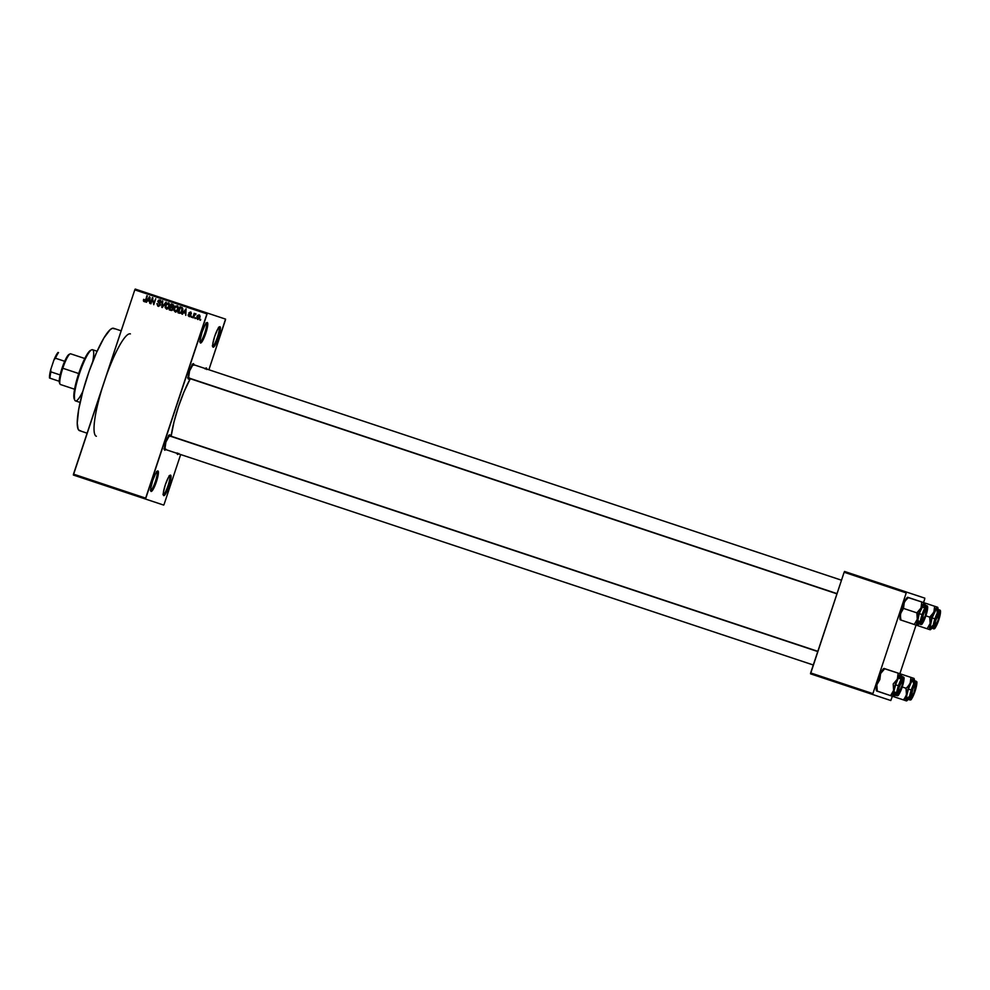 <?xml version="1.0" encoding="UTF-8"?>
<svg xmlns="http://www.w3.org/2000/svg" width="990" height="990" viewBox="0 0 990 990"><rect width="100%" height="100%" fill="white"/><g stroke="black" fill="none" stroke-linecap="round" stroke-linejoin="round"><path stroke-width="1.49" d="M170.577 475.15L169.698 475.608L170.874 475.472L171.022 477.217L169.018 486.003L166.06 493.07L163.758 495.631A10.791 1.943 -71.6 0 1 163.486 495.346A10.791 1.943 -71.6 0 1 165.318 484.778A10.791 1.943 -71.6 0 1 170.181 475.212A10.791 1.943 -71.6 0 1 170.577 475.15A10.791 1.943 -71.6 0 1 169.018 486.003A10.791 1.943 -71.6 0 1 163.758 495.631L163.449 492.191L165.318 484.778L168.263 477.725L170.577 475.15M163.325 494.74L163.758 495.631L163.325 494.74M219.953 326.725L219.075 327.17L220.25 327.046L220.399 328.791L218.394 337.578L215.449 344.631L213.135 347.193A10.791 1.943 -71.6 0 1 212.862 346.908A10.791 1.943 -71.6 0 1 214.694 336.34A10.791 1.943 -71.6 0 1 219.557 326.787A10.791 1.943 -71.6 0 1 219.953 326.725A10.791 1.943 -71.6 0 1 218.394 337.578A10.791 1.943 -71.6 0 1 213.135 347.193L212.825 343.765L214.694 336.34L217.639 329.286L219.953 326.725M212.702 346.314L213.135 347.193L212.702 346.314M207.318 322.53L206.44 322.975L207.615 322.839L207.776 324.596L205.759 333.37L202.814 340.436L200.512 342.998A10.791 1.943 -71.6 0 1 200.228 342.713A10.791 1.943 -71.6 0 1 202.071 332.145A10.791 1.943 -71.6 0 1 206.922 322.579A10.791 1.943 -71.6 0 1 207.318 322.53A10.791 1.943 -71.6 0 1 205.759 333.37A10.791 1.943 -71.6 0 1 200.512 342.998L200.203 339.57L202.071 332.145L205.017 325.091L207.318 322.53M200.079 342.107L200.512 342.998L200.079 342.107M157.942 470.955L157.064 471.401L158.239 471.277L158.4 473.022L156.383 481.808L153.438 488.862L151.136 491.424A10.791 1.943 -71.6 0 1 150.851 491.139A10.791 1.943 -71.6 0 1 152.695 480.571A10.791 1.943 -71.6 0 1 157.546 471.017A10.791 1.943 -71.6 0 1 157.942 470.955A10.791 1.943 -71.6 0 1 156.383 481.808A10.791 1.943 -71.6 0 1 151.136 491.424L150.827 487.996L152.695 480.571L155.64 473.517L157.942 470.955M150.703 490.545L151.136 491.424L150.703 490.545M189.597 378.007L188.719 378.984L188.075 378.378L188.397 379.046A8.093 1.46 -71.6 0 1 188.187 378.836A8.093 1.46 -71.6 0 1 189.573 370.904A8.093 1.46 -71.6 0 1 193.211 363.738A8.093 1.46 -71.6 0 1 193.508 363.689L192.852 364.023L193.731 363.924L193.842 365.236M205.437 368.602A8.093 1.46 -71.6 0 1 206.056 368.008A8.093 1.46 -71.6 0 1 206.353 367.958L205.697 368.305L206.576 368.206L206.687 369.518M178.782 453.42L177.891 454.41L177.247 453.804L177.581 454.46A8.093 1.46 -71.6 0 1 177.371 454.249A8.093 1.46 -71.6 0 1 177.222 453.395M165.936 449.151L165.058 450.128L164.402 449.522L164.736 450.19A8.093 1.46 -71.6 0 1 164.526 449.98A8.093 1.46 -71.6 0 1 165.899 442.047A8.093 1.46 -71.6 0 1 169.537 434.882A8.093 1.46 -71.6 0 1 169.847 434.833L169.179 435.167L170.057 435.068L170.181 436.38M87.12 433.187L79.584 430.675L87.12 433.187M113.627 328.309L121.176 330.821L113.627 328.309A53.943 9.739 108.4 0 0 87.367 376.423A53.943 9.739 108.4 0 0 79.584 430.675L78.099 429.091L77.232 423.175L78.656 409.588L82.826 391.409L89.075 371.411L96.475 352.65L103.9 337.974L110.212 329.621L112.637 328.247L114.456 328.853M225.423 320.018L208.89 369.753L225.559 319.114L207.393 313.075L225.559 319.114L225.423 320.018M180.675 454.546L164.13 504.281L180.675 454.546M145.654 498.131L73.495 474.123L134.788 289.872L206.947 313.867L145.654 498.131L145.53 499.034L163.697 505.086L164.13 504.281L163.697 505.086L73.371 475.039L145.53 499.034L207.393 313.075L206.947 313.867L134.788 289.872L73.371 475.039L73.495 474.123L145.654 498.131M197.616 319.386L199.807 317.778L200.054 316.033L199.114 314.882L197.443 315.501L196.688 318.211L197.616 319.386L199.869 317.58L199.114 314.882L196.886 316.639L197.616 319.386M193.26 317.852L195.364 313.632L194.473 314.201L194.176 313.323L192.728 317.666L195.079 314.399L194.176 313.323L192.728 317.666M189.041 316.528L190.872 315.303L189.437 313.162L190.204 312.617L191.342 313.681L190.402 311.986L188.843 313.125L190.179 315.624L189.127 315.86L188.211 314.696L188.174 315.538L189.041 316.528L190.798 315.55L189.461 312.951L191.342 313.681L190.513 312.023L188.904 312.865L190.228 315.043L189.288 315.921L188.211 314.696L189.041 316.528M179.574 313.286L182.593 310.947L182.296 307.692L179.994 306.801L178.002 312.766L181.009 313.248L182.816 310.105L182.445 307.841L179.994 306.801L178.002 312.766L179.574 313.286L178.856 312.283L178.621 312.976M171.839 304.091L171.604 304.784L172.879 304.437L171.221 303.881L169.228 309.858L171.938 310.501L173.101 309.189L173.819 305.192L171.221 303.881L169.228 309.858L170.886 310.402L170.082 309.363L169.847 310.056M162.323 307.556L165.986 302.136L162.261 306.752L162.756 301.059L161.791 307.383L165.986 302.136L162.261 306.752L162.199 300.886L161.791 307.383M150.925 303.769L152.522 298.98L153.747 304.697L155.739 298.733L153.611 303.336L152.373 297.619L150.925 303.769L152.522 298.98L153.747 304.697L155.739 298.733L153.611 303.336L152.373 297.619L150.393 303.584M146.805 295.762L145.654 300.824L144.379 300.898L143.587 299.339L143.686 301.331L145.579 300.948L147.349 295.936L145.035 300.725L144.206 300.799L143.587 299.339L143.426 300.886L144.045 301.096L144.206 299.549M146.458 302.272L147.51 300.651L149.354 301.257L149.787 303.385L149.502 296.654L145.889 302.086L147.51 300.651L149.354 301.257L149.787 303.385L149.502 296.654L145.889 302.086M158.004 306.207L160.244 305.031L160.182 303.695L158.338 301.876L159.538 300.7L160.962 302.371L159.947 300.044L158.672 300.143L157.806 301.48L159.687 304.116L159.501 305.254L158.041 305.415L156.915 303.596L157.818 306.133L160.244 305.031L158.289 305.526L156.915 303.596L158.004 306.207M165.169 307.544L166.506 309.029L168.436 308.397L169.711 305.563L169.104 303.287L166.852 303.076L165.169 305.873L166.382 308.991L168.213 308.583L169.463 306.615L168.424 302.866L165.318 305.316L165.169 307.544M173.931 310.464L175.391 311.974L177.408 311.095L178.485 308.484L177.878 306.207L175.626 305.997L173.943 308.781L173.931 310.464L174.463 310.13L175.156 311.912L176.987 311.504L178.237 309.536L177.198 305.786L174.092 308.237L173.931 310.464M182.457 314.251L183.509 312.617L185.353 313.236L185.786 315.365L186.071 308.818L181.9 314.065L183.509 312.617L185.353 313.236L185.786 315.365L186.071 308.818L181.9 314.065M191.738 317.332L191.478 316.305L191.206 317.159M195.401 318.557L195.141 317.53L194.857 318.384M200.426 320.228L200.71 319.374L199.893 320.055M135.234 289.068L207.393 313.075L135.234 289.068L134.788 289.872L135.234 289.068M102.527 387.028L105.856 376.992M872.747 693.582L810.649 672.928L844.136 572.257L906.234 592.911L872.611 694.485L890.79 700.524L892.386 696.23L890.79 700.524L810.525 673.831L872.611 694.485L906.234 592.911L906.667 592.119L924.833 598.158L906.667 592.119L906.234 592.911L844.136 572.257L810.525 673.831L810.649 672.928L872.747 693.582M844.581 571.465L906.667 592.119L844.581 571.465L844.136 572.257L844.581 571.465M924.71 599.061L923.546 602.564L924.71 599.061M916.047 625.086L899.873 673.707L916.047 625.086M190.278 378.725A41.357 7.462 108.4 0 0 171.159 436.219L174.005 421.913L178.46 406.717L183.992 391.879L190.278 378.725M165.652 449.547A8.093 1.46 -71.6 0 1 164.736 450.19L165.899 442.047L169.847 434.833A8.093 1.46 -71.6 0 1 170.193 435.897M178.497 453.816A8.093 1.46 -71.6 0 1 177.581 454.46L177.235 452.913M205.153 368.998L206.353 367.958A8.093 1.46 -71.6 0 1 206.7 369.022M189.313 378.403A8.093 1.46 -71.6 0 1 188.397 379.046L189.573 370.904L193.508 363.689A8.093 1.46 -71.6 0 1 193.854 364.753M96.364 436.256A53.943 9.739 -71.6 0 1 104.148 382.004A53.943 9.739 -71.6 0 1 130.408 333.89M80.561 430.724L79.584 430.675M169.537 475.769A9.888 1.782 -71.6 0 1 168.028 485.682A9.888 1.782 -71.6 0 1 163.301 494.517A9.888 1.782 108.4 0 0 168.028 485.682A9.888 1.782 108.4 0 0 169.537 475.769M218.914 327.344A9.888 1.782 -71.6 0 1 217.404 337.243A9.888 1.782 -71.6 0 1 212.677 346.079A9.888 1.782 108.4 0 0 217.404 337.243A9.888 1.782 108.4 0 0 218.914 327.344M206.291 323.148A9.888 1.782 -71.6 0 1 204.769 333.048A9.888 1.782 -71.6 0 1 200.054 341.884A9.888 1.782 108.4 0 0 204.769 333.048A9.888 1.782 108.4 0 0 206.291 323.148M156.915 471.574A9.888 1.782 -71.6 0 1 155.393 481.474A9.888 1.782 -71.6 0 1 150.678 490.31A9.888 1.782 108.4 0 0 155.393 481.474A9.888 1.782 108.4 0 0 156.915 471.574M181.826 312.531L178.769 312.246L180.291 307.68L182.061 308.484L182.593 310.934L181.937 312.333L179.735 312.568L181.974 312.357M144.738 301.789L143.426 300.886L144.119 301.591L146 299.995L147.349 295.936M144.02 300.304L144.503 301.69M147.584 300.675L148.005 300.032L147.584 300.675M147.918 300.007L150.035 297.52L149.898 300.663L147.918 300.007L149.614 297.384L149.403 300.502L147.918 300.007M152.596 299.017L152.967 297.916L152.596 299.017M153.784 304.611L153.623 303.348L153.784 304.611M158.623 306.405L157.521 303.806M158.907 305.724L160.331 305.069L158.412 301.381L159.737 300.75L160.962 302.371L159.947 300.044L157.88 301.183L159.378 303.497L158.499 301.381L160.566 300.255M161.024 302.47L160.355 300.96L159.031 301.579M157.422 304.19L158.437 306.343M160.355 300.96L161.098 302.012M160.405 300.205L158.635 301.071M158.4 302L160.38 304.561M159.959 305.613L159.006 305.762M166.766 303.905L168.721 302.99M167.001 309.202L165.776 307.754L166.778 309.103M168.51 302.977L166.37 304.512M169.773 305.205L168.201 303.571L168.931 306.43L166.617 308.298L165.85 305.514L168.201 303.571L169.748 304.969M168.733 308.076L167.223 308.496L168.671 308.137M169.154 304.994L169.463 306.603L167.223 308.496L166.11 307.989L165.664 306.294L166.654 304.017L168.3 303.608L169.154 304.994M170.775 307.271L171.01 306.566L170.775 307.271M170.886 310.402L173.101 309.189L172.854 307.482L173.844 306.417L172.879 304.437M172.866 309.759L171.753 307.593L172.557 309.016L171.703 309.821L169.995 309.338L170.701 307.234L172.792 307.977M172.99 308.113L173.262 308.756M172.322 310.019L171.703 309.821L172.322 310.019M173.51 307.098L172.446 305.069L173.275 306.343L170.924 306.541L171.518 304.759L173.968 306.108M173.275 306.343L170.924 306.541L171.518 304.759L173.275 306.343M172.557 309.016L171.753 309.92L169.995 309.338L170.701 307.234L172.371 307.902L172.557 309.016M178.547 308.125L176.975 306.479L177.705 309.338L175.391 311.207L174.092 308.237L176.975 306.479L178.522 307.89M175.539 306.826L177.495 305.91M175.774 312.11L174.549 310.662L175.539 312.023M177.272 305.898L175.143 307.42M177.507 310.984L175.997 311.417L177.445 311.058M177.928 307.915L178.237 309.524L175.997 311.417L174.883 310.897L174.438 309.214L175.428 306.925L176.975 306.479L177.928 307.915M180.378 307.704L180.601 306.999L180.378 307.704M182.296 307.692L181.492 307.296M182.903 309.251L181.232 307.989L182.754 308.818M181.962 308.36L181.368 312.147L178.769 312.246L180.291 307.68L181.962 308.36M183.583 312.642L184.016 312.011L183.583 312.642M183.917 311.986L186.033 309.499L185.897 312.642L183.917 311.986L185.625 309.363L185.402 312.481L183.917 311.986M189.659 316.738L188.818 314.907M190.711 315.946L189.288 315.921L190.847 315.686L189.523 313.063L191.132 312.234M191.404 313.781L190.946 312.852L190.08 313.162M188.781 315.179L189.399 316.627M190.884 312.172L189.622 312.828M189.486 313.199L190.872 315.365M195.711 313.842L195.438 314.61L195.364 313.632L194.473 314.201L195.983 313.842M195.698 314.61L195.018 314.944M197.938 319.448L197.27 318.075M200.079 316.392L198.891 315.501L199.324 317.443L197.839 318.768L196.886 316.639L198.891 315.501L200.104 316.565M198.049 315.723L199.411 315.018M199.423 318.619L197.27 318.05L198.049 319.51M199.547 315.043L197.926 315.897L199.138 315.624L199.856 317.629L197.839 318.768L199.299 318.743M197.27 318.05L197.926 315.847M75.5 400.9A26.965 4.863 -71.6 0 1 74.807 400.183A26.965 4.863 -71.6 0 1 79.398 373.762A26.965 4.863 -71.6 0 1 91.538 349.866A26.965 4.863 -71.6 0 1 92.528 349.718A26.965 4.863 108.4 0 0 79.398 373.762A26.965 4.863 108.4 0 0 75.5 400.9L80.091 402.423L75.5 400.9A26.965 4.863 108.4 0 0 82.603 391.892A26.965 4.863 -71.6 0 1 75.5 400.9M91.538 349.866L90.449 350.435A26.074 4.702 108.4 0 0 78.717 373.539A26.074 4.702 108.4 0 0 74.275 399.069L74.807 400.183M97.119 351.24L92.528 349.718L97.119 351.24M92.825 361.177A26.965 4.863 108.4 0 0 92.528 349.718A26.965 4.863 -71.6 0 1 92.825 361.177M74.547 399.502L74.201 391.471L78.717 373.539L84.942 358.182L88.333 352.502L90.932 350.262M911.691 696.663A6.299 1.139 -71.6 0 1 911.258 696.416L912.904 688.879L914.612 685.402L915.639 685.03A6.299 1.139 -71.6 0 1 914.463 691.292A6.299 1.139 -71.6 0 1 911.691 696.663L910.602 697.232A7.19 1.299 108.4 0 1 910.54 697.257A7.19 1.299 108.4 0 0 911.295 696.515M914.834 691.193A8.093 1.46 -71.6 0 1 910.689 698.185A8.093 1.46 -71.6 0 1 912.062 690.265L915.28 683.459L916.22 683.286L916.233 685.625L913.758 694.089L910.899 698.408L912.062 690.265A8.093 1.46 -71.6 0 1 915.701 683.1A8.093 1.46 -71.6 0 1 914.834 691.193L914.834 691.193M913.498 683.372L913.213 680.229L916.072 681.182A9.888 1.782 108.4 0 0 911.258 689.993L911.852 690.191A9.355 1.683 -71.6 0 1 916.406 681.85A9.355 1.683 -71.6 0 1 915.057 691.255L916.79 682.741L916.035 681.924L914.401 684.078L910.837 693.631L910.503 699.596L912.495 697.381L915.057 691.255A9.355 1.683 -71.6 0 1 910.503 699.596A9.355 1.683 -71.6 0 1 911.852 690.191L911.258 689.993A9.888 1.782 -71.6 0 1 916.072 681.182C915.998 682.469 918.584 678.534 915.057 691.268C910.255 703.568 910.54 698.866 909.822 699.942A9.888 1.782 -71.6 0 1 911.258 689.993L908.399 689.052L911.258 689.993A9.888 1.782 108.4 0 0 909.822 699.942L906.976 698.99L909.08 696.651M913.213 680.229A9.888 1.782 108.4 0 0 908.399 689.052L906.692 695.846L906.976 698.99A9.888 1.782 108.4 0 1 908.399 689.052L911.109 682.58L913.213 680.229M913.3 678.175L900.455 673.905L910.949 677.395L910.726 681.924L908.461 686.033L906.036 688.26L902.212 686.986L906.036 688.26L906.667 693.087L906.011 696.119L903.462 699.905L892.968 696.416L906.221 700.821M908.362 698.952L906.642 700.858L905.85 699.757L908.065 688.941L912.322 679.524L913.844 678.348L914.302 681.095M915.193 684.795A7.19 1.299 108.4 0 0 915.032 683.756A7.19 1.299 -71.6 0 1 915.119 683.942A7.19 1.299 108.4 0 0 915.069 683.818A7.19 1.299 108.4 0 0 915.032 683.756M907.31 687.196L906.036 688.26L906.456 694.658A11.868 2.141 -71.6 0 1 910.206 683.397L907.31 687.196M904.464 698.754L903.462 699.905L906.345 700.87A11.868 2.141 -71.6 0 1 906.456 694.658L904.464 698.754M908.09 699.373A11.868 2.141 -71.6 0 1 906.791 700.809A11.868 2.141 -71.6 0 1 906.345 700.87L906.469 700.908M913.968 678.398L913.844 678.348A11.868 2.141 -71.6 0 1 914.154 678.67A11.868 2.141 -71.6 0 1 914.339 680.6M911.926 677.717L910.949 677.395L910.206 683.397A11.868 2.141 -71.6 0 1 913.844 678.348L911.926 677.717M897.497 672.915L898.14 673.126L897.88 677.655L896.606 680.489L893.19 683.991L893.624 690.389L890.616 695.636L893.376 696.552M911.258 696.416L910.565 696.737L911.258 696.416A6.299 1.139 -71.6 0 1 912.83 689.077A6.299 1.139 -71.6 0 1 915.601 684.919A6.299 1.139 -71.6 0 1 915.639 685.03L913.993 692.567L912.285 696.057L911.258 696.416M915.552 684.832L915.119 683.942M938.409 613.045L938.768 613.713A6.299 1.139 -71.6 0 1 939.263 613.775A6.299 1.139 -71.6 0 1 938.26 619.74A6.299 1.139 -71.6 0 1 935.463 625.457L938.31 619.604L939.04 613.602L935.575 620.73L934.857 624.542L935.463 625.457A6.299 1.139 -71.6 0 1 935.364 625.519A6.299 1.139 -71.6 0 1 935.637 620.532A6.299 1.139 -71.6 0 1 938.768 613.713L938.409 613.045M939.263 613.775L938.73 612.674A7.19 1.299 108.4 0 0 938.706 612.612A7.19 1.299 108.4 0 1 938.854 613.652M934.387 626.014A7.19 1.299 -71.6 0 1 934.213 626.113A7.19 1.299 108.4 0 0 934.275 626.088A7.19 1.299 108.4 0 0 934.387 626.014L935.265 625.556M897.88 692.889A7.19 1.299 -71.6 0 1 897.707 692.988A7.19 1.299 108.4 0 0 897.757 692.963A7.19 1.299 108.4 0 0 897.88 692.889L898.759 692.431M902.261 680.588L899.068 687.605L898.351 691.416L898.957 692.332A6.299 1.139 -71.6 0 1 898.858 692.394A6.299 1.139 -71.6 0 1 899.118 687.407A6.299 1.139 -71.6 0 1 902.261 680.588A6.299 1.139 -71.6 0 1 902.756 680.65A6.299 1.139 -71.6 0 1 901.754 686.615A6.299 1.139 -71.6 0 1 898.957 692.332L902.15 685.303L902.868 681.491L902.261 680.588M817.765 651.556L168.783 435.674L817.765 651.556M902.756 680.65L902.224 679.548A7.19 1.299 108.4 0 0 902.199 679.487A7.19 1.299 108.4 0 1 902.348 680.526M921.393 621.324L922.086 621.002A6.299 1.139 -71.6 0 1 923.658 613.664A6.299 1.139 -71.6 0 1 926.43 609.506A6.299 1.139 -71.6 0 1 926.467 609.617L925.242 616.003L922.235 621.25L923.311 614.617L925.44 609.989L926.467 609.617A6.299 1.139 -71.6 0 1 925.279 615.879A6.299 1.139 -71.6 0 1 922.519 621.25A6.299 1.139 -71.6 0 1 922.086 621.002L921.393 621.324M925.947 608.528A7.19 1.299 108.4 0 0 925.898 608.404A7.19 1.299 108.4 0 0 925.86 608.343A7.19 1.299 -71.6 0 1 925.947 608.528L926.368 609.419M188.051 377.735L837.033 593.629L188.051 377.735M922.123 621.101A7.19 1.299 108.4 0 1 921.368 621.844A7.19 1.299 108.4 0 0 921.43 621.819L922.519 621.25M84.781 358.504L70.661 353.814A16.187 2.921 108.4 0 0 62.791 368.243L62.098 368.008A15.283 2.76 108.4 0 0 60.143 374.938L64.684 361.288A15.283 2.76 -71.6 0 1 67.741 355.682A15.283 2.76 108.4 0 0 64.684 361.288A15.283 2.76 108.4 0 0 62.098 368.008L62.791 368.243A16.187 2.921 -71.6 0 1 70.067 353.9L68.978 354.469A15.283 2.76 108.4 0 0 67.741 355.682L69.189 354.383M59.61 383.167L59.227 381.274A15.283 2.76 108.4 0 0 59.499 382.982L60.031 384.083A16.187 2.921 -71.6 0 1 62.791 368.243L78.717 373.539L62.791 368.243A16.187 2.921 108.4 0 0 60.452 384.516L74.572 389.219M60.143 374.938A15.283 2.76 108.4 0 0 59.227 381.274A15.283 2.76 -71.6 0 1 60.143 374.938L50.911 371.869L50.762 369.518L53.918 360.014L55.452 358.219L64.684 361.288L55.452 358.219A15.283 2.76 -71.6 0 1 58.521 352.613L58.521 352.613A15.283 2.76 108.4 0 0 55.452 358.219L53.918 360.014L55.032 357.477L58.051 352.452A14.38 2.599 108.4 0 0 53.918 360.014L50.762 369.518A14.38 2.599 108.4 0 0 49.537 378.044L50.131 372.215L50.762 369.518L50.911 371.869A15.283 2.76 108.4 0 0 50.007 378.205L59.227 381.274L50.007 378.205A15.283 2.76 -71.6 0 1 50.911 371.869L60.143 374.938M936.961 607.031L924.128 602.761L934.622 606.251L934.387 610.781L932.135 614.889L929.697 617.117L925.885 615.842L929.697 617.117L930.13 623.514A11.868 2.141 -71.6 0 1 931.726 617.785L929.697 617.117L930.13 623.514L927.135 628.761L916.629 625.272L929.474 629.541M938.508 620.049L934.56 627.264L935.736 619.121A8.093 1.46 -71.6 0 1 939.374 611.956A8.093 1.46 -71.6 0 1 938.508 620.049A8.093 1.46 -71.6 0 1 934.35 627.041A8.093 1.46 -71.6 0 1 935.736 619.121L939.671 611.907L938.508 620.049M937.171 612.228L937.159 609.37L935.996 609.58L932.073 617.909L935.513 619.047A9.355 1.683 -71.6 0 1 940.067 610.706A9.355 1.683 -71.6 0 1 938.718 620.111L940.451 611.585L939.696 610.781L938.074 612.934L934.51 622.487L934.164 628.452L936.156 626.237L938.718 620.111A9.355 1.683 -71.6 0 1 934.164 628.452A9.355 1.683 -71.6 0 1 935.513 619.047L934.919 618.849A9.888 1.782 108.4 0 0 933.496 628.798A9.888 1.782 -71.6 0 1 934.919 618.849L932.073 617.909A9.888 1.782 108.4 0 0 930.637 627.846L932.753 625.494M932.023 627.808L930.018 629.727L929.499 627.883L931.726 617.785L935.983 608.38L937.74 607.39L937.963 609.951M932.073 617.909L930.229 626.918L933.496 628.798C934.213 627.722 933.929 632.424 938.73 620.124C941.948 609.073 939.844 610.298 939.733 610.038A9.888 1.782 108.4 0 0 934.919 618.849A9.888 1.782 -71.6 0 1 939.733 610.038L936.887 609.085A9.888 1.782 108.4 0 0 932.073 617.909M934.213 626.113A7.19 1.299 108.4 0 0 934.956 625.371M937.629 607.254L937.505 607.204A11.868 2.141 -71.6 0 1 937.815 607.526A11.868 2.141 -71.6 0 1 938 609.456M933.879 612.253A11.868 2.141 -71.6 0 1 937.505 607.204L934.622 606.251L933.879 612.253L929.697 617.117L931.726 617.785A11.868 2.141 -71.6 0 1 933.879 612.253M931.763 628.229A11.868 2.141 -71.6 0 1 930.452 629.652A11.868 2.141 -71.6 0 1 930.018 629.727A11.868 2.141 -71.6 0 1 930.13 623.514L927.135 628.761L930.142 629.764M877.808 691.379L876.546 690.958L877.264 691.193L876.843 684.795L879.838 679.548L880.58 673.547A11.868 2.141 108.4 0 0 878.439 679.078L879.838 679.548L880.58 673.547L884.751 668.683L898.116 673.126L884.454 668.683M897.707 692.988A7.19 1.299 108.4 0 0 898.45 692.245M901.989 686.912A8.093 1.46 -71.6 0 1 897.843 693.916A8.093 1.46 -71.6 0 1 899.217 685.996L902.435 679.19L903.387 679.016L903.387 681.355L900.912 689.82L898.054 694.139L899.217 685.996A8.093 1.46 -71.6 0 1 902.868 678.818A8.093 1.46 -71.6 0 1 901.989 686.912L901.989 686.912M900.653 679.103L900.368 675.96L903.226 676.9A9.888 1.782 108.4 0 0 898.413 685.724L899.007 685.922A9.355 1.683 -71.6 0 1 903.561 677.581A9.355 1.683 -71.6 0 1 902.212 686.986L903.944 678.459L903.189 677.655L901.556 679.808L898.004 689.362L897.658 695.327L899.65 693.111L902.212 686.986A9.355 1.683 -71.6 0 1 897.658 695.327A9.355 1.683 -71.6 0 1 899.007 685.922L898.413 685.724A9.888 1.782 -71.6 0 1 903.226 676.9C903.152 678.199 905.739 674.264 902.212 686.986C897.41 699.299 897.707 694.596 896.977 695.673A9.888 1.782 -71.6 0 1 898.413 685.724L895.554 684.771L898.413 685.724A9.888 1.782 108.4 0 0 896.977 695.673L894.131 694.72L896.247 692.369M900.368 675.96A9.888 1.782 108.4 0 0 895.554 684.771L893.846 691.577L894.131 694.72A9.888 1.782 108.4 0 1 895.554 684.771L898.264 678.311L900.368 675.96M877.016 691.008L890.616 695.636L877.264 691.193L876.88 689.585L876.843 684.795L880.023 674.821L883.154 669.091L885.295 668.856M879.838 679.548L878.439 679.078A11.868 2.141 108.4 0 0 876.843 684.795L879.838 679.548M900.455 673.905L898.116 673.126L897.361 679.128L900.343 674.289L901.234 674.264L901.457 676.813M876.719 691.02L876.719 691.02A11.868 2.141 108.4 0 0 876.732 691.02L876.843 684.795A11.868 2.141 108.4 0 0 876.41 690.698L876.596 690.971M895.517 694.683L893.5 696.601L893.042 693.854L897.361 679.128L893.19 683.991L893.624 690.389A11.868 2.141 -71.6 0 1 897.361 679.128A11.868 2.141 -71.6 0 1 900.999 674.079A11.868 2.141 -71.6 0 1 901.308 674.4A11.868 2.141 -71.6 0 1 901.494 676.331M891.619 694.473L890.616 695.636L893.5 696.601A11.868 2.141 -71.6 0 1 893.624 690.389L891.619 694.473M895.257 695.091A11.868 2.141 -71.6 0 1 893.945 696.527A11.868 2.141 -71.6 0 1 893.5 696.601L893.636 696.638M901.123 674.128L898.116 673.126M884.033 668.436L883.773 668.559A11.868 2.141 108.4 0 0 880.58 673.547L884.219 668.498A11.868 2.141 108.4 0 0 884.206 668.498L884.652 668.646M917.495 617.661L917.285 619.233A11.868 2.141 -71.6 0 1 918.881 613.515L916.864 612.847L917.285 619.233L914.29 624.492L900.937 620.049L900.294 615.223L900.962 612.191L903.499 608.404L916.864 612.847L917.495 617.661M926.021 609.382A7.19 1.299 108.4 0 0 925.86 608.343M925.662 615.768L921.715 622.982L922.89 614.852A8.093 1.46 -71.6 0 1 926.529 607.674A8.093 1.46 -71.6 0 1 925.662 615.768A8.093 1.46 -71.6 0 1 921.504 622.772A8.093 1.46 -71.6 0 1 922.89 614.852L926.826 607.637L925.662 615.768M924.326 607.959L924.313 605.1L923.15 605.311L919.227 613.627L922.668 614.778A9.355 1.683 -71.6 0 1 927.222 606.437A9.355 1.683 -71.6 0 1 925.873 615.842L927.618 607.316L926.85 606.511L925.229 608.664L921.665 618.218L921.319 624.183L923.324 621.955L925.873 615.842A9.355 1.683 -71.6 0 1 921.319 624.183A9.355 1.683 -71.6 0 1 922.668 614.778L922.074 614.58A9.888 1.782 108.4 0 0 920.651 624.529A9.888 1.782 -71.6 0 1 922.074 614.58L919.227 613.627A9.888 1.782 108.4 0 0 917.792 623.576L919.908 621.225M900.69 619.864L901.469 620.235L900.158 619.691L899.922 617.129L902.1 607.934L905.009 601.029L908.424 597.527L921.777 601.97L921.034 607.984L916.864 612.847L903.499 608.404L903.734 603.863L905.343 600.175L907.224 597.564L908.969 597.712M924.128 602.761L908.115 597.539M900.826 620.012L900.393 619.876A11.868 2.141 108.4 0 0 900.393 619.876L916.629 625.272M919.178 623.539L917.173 625.457L916.653 623.601L918.881 613.515L923.596 603.529L924.895 603.12L925.13 605.67M919.227 613.627L917.384 622.648L920.651 624.529C921.368 623.44 921.084 628.155 925.885 615.842C929.103 604.791 926.999 606.029 926.888 605.756A9.888 1.782 108.4 0 0 922.074 614.58A9.888 1.782 -71.6 0 1 926.888 605.756L924.041 604.816A9.888 1.782 108.4 0 0 919.227 613.627M924.784 602.972L924.66 602.935A11.868 2.141 -71.6 0 1 924.969 603.257A11.868 2.141 -71.6 0 1 925.167 605.187M921.034 607.984A11.868 2.141 -71.6 0 1 924.66 602.935L921.777 601.97L921.034 607.984L916.864 612.847L918.881 613.515A11.868 2.141 -71.6 0 1 921.034 607.984M918.918 623.947A11.868 2.141 -71.6 0 1 917.606 625.383A11.868 2.141 -71.6 0 1 917.173 625.457A11.868 2.141 -71.6 0 1 917.285 619.233L914.29 624.492L917.297 625.494M907.892 597.354A11.868 2.141 108.4 0 0 907.88 597.354L904.254 602.403A11.868 2.141 108.4 0 0 900.504 613.652L903.499 608.404L904.254 602.403A11.868 2.141 108.4 0 1 907.446 597.416L907.694 597.292M900.516 619.913L900.504 613.652A11.868 2.141 108.4 0 0 900.083 619.554L900.516 619.913M169.092 475.782L170.181 475.212M162.954 494.233L163.486 495.346M218.468 327.356L219.557 326.787M212.33 345.807L212.862 346.908M205.833 323.148L206.922 322.579M199.695 341.6L200.228 342.713M156.457 471.587L157.546 471.017M150.319 490.038L150.851 491.139M192.122 364.308L193.211 363.738M187.654 377.722L188.187 378.836M204.967 368.577L206.056 368.008M176.839 453.135L177.371 454.249M168.449 435.452L169.537 434.882M163.994 448.866L164.526 449.98M910.157 697.084L910.689 698.185M914.612 683.669L915.701 683.1M915.069 683.818L915.601 684.919M934.275 626.088L935.364 625.519M897.757 692.963L898.858 692.394M164.377 449.126L813.297 664.995M893.822 691.775L896.668 692.728M168.919 435.476L817.839 651.346M898.363 678.125L901.209 679.078M925.898 608.404L926.43 609.506M924.883 607.934L922.024 606.981M841.5 580.202L192.592 364.332M920.341 621.584L917.482 620.631M836.958 593.839L188.051 377.982M938.285 612.525L939.374 611.956M933.818 625.94L934.35 627.041M897.311 692.814L897.843 693.916M901.779 679.388L902.868 678.818M925.44 608.244L926.529 607.674M920.972 621.671L921.504 622.772"/></g></svg>
